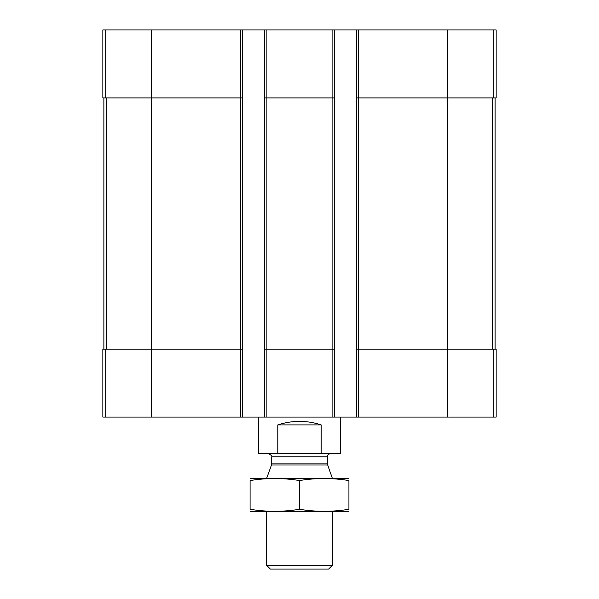 <?xml version="1.0" encoding="UTF-8"?>
<svg xmlns="http://www.w3.org/2000/svg" width="599" height="599" viewBox="0 0 599 599"><rect width="100%" height="100%" fill="white"/><g stroke="black" fill="none" stroke-linecap="round" stroke-linejoin="round"><path stroke-width="0.9" d="M493.299 29.95L493.299 97.907L496.152 97.907L496.152 29.95L102.848 29.95L102.848 97.907L240.603 97.907L240.603 417.084L102.848 417.084L102.848 349.127L105.701 349.127L105.701 417.084M358.397 29.95L358.397 349.127L496.152 349.127L496.152 417.084L240.603 417.084M493.299 97.907L447.76 97.907L447.76 417.084M356.749 29.95L356.749 97.907L447.76 97.907L447.76 29.95M334.504 29.95L334.504 97.907L332.857 97.907L332.857 417.084M266.143 29.95L266.143 97.907L332.857 97.907L332.857 29.95M264.496 29.95L264.496 417.084M334.504 97.907L334.504 349.127L266.143 349.127L266.143 97.907L264.496 97.907M242.251 29.95L242.251 97.907L240.603 97.907L240.603 29.95M358.397 417.084L358.397 349.127L356.749 349.127L356.749 417.084M356.749 97.907L356.749 349.127M334.504 349.127L334.504 417.084M266.143 417.084L266.143 349.127L264.496 349.127M242.251 97.907L242.251 417.084M242.251 349.127L105.701 349.127M103.874 97.907L103.874 349.127M495.126 97.907L495.126 349.127M258.319 417.084L258.319 453.735L340.681 453.735L340.681 417.084M277.801 453.735L277.801 424.908L321.199 424.908C306.733 420.191 292.267 420.191 277.801 424.908M321.199 453.735L321.199 424.908M332.445 565.261L266.555 565.261L270.344 569.05L328.656 569.05L332.445 565.261L332.445 511.389M327.488 464.951L271.512 464.951L271.699 463.896L327.301 463.896L332.445 478.586M327.301 463.896L327.301 456.82C327.481 454.948 328.514 453.915 330.386 453.735M250.083 511.336L348.918 511.336M348.918 509.285C348.918 511.98 348.918 511.98 348.918 509.285C332.445 511.988 315.973 511.988 299.5 509.285C283.028 511.988 266.555 511.988 250.083 509.285C250.083 511.98 250.083 511.98 250.083 509.285L250.083 480.548C250.083 477.852 250.083 477.852 250.083 480.548C266.555 477.852 283.028 477.852 299.5 480.548C315.973 477.852 332.445 477.852 348.918 480.548C348.918 477.852 348.918 477.852 348.918 480.548L348.918 509.285M299.5 509.285L299.5 480.548M250.083 478.504L348.918 478.504M151.24 29.95L151.24 417.084M105.701 29.95L105.701 97.907M493.299 349.127L493.299 417.084M106.794 97.907L106.794 349.127M492.206 97.907L492.206 349.127M271.699 463.896L271.699 456.82L327.301 456.82M266.555 565.261L266.555 511.389M271.512 464.951L266.607 478.444M271.699 456.82C272.597 456.393 271.564 455.36 268.614 453.735"/></g></svg>
